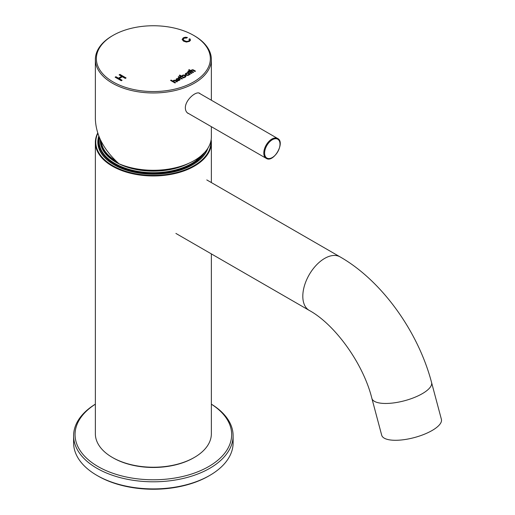 <?xml version="1.0" encoding="UTF-8"?>
<svg xmlns="http://www.w3.org/2000/svg" width="515" height="515" viewBox="0 0 515 515"><rect width="100%" height="100%" fill="white"/><g stroke="black" fill="none" stroke-linecap="round" stroke-linejoin="round"><path stroke-width="0.77" d="M95.359 404.198A78.306 45.211 0 0 0 97.992 466.539A78.306 45.211 0 0 0 207.365 467.305A78.306 45.211 0 0 0 211.362 404.198M233.115 435.754L233.115 442.855A79.754 46.047 180 0 1 209.76 475.416A79.754 46.047 180 0 1 96.968 475.416L96.968 475.416A79.754 46.047 180 0 1 73.606 442.855L73.606 435.754A79.754 46.047 0 0 0 96.968 468.315A79.754 46.047 0 0 0 183.881 478.293A79.754 46.047 0 0 0 233.115 435.754A79.754 46.047 0 0 0 211.362 404.153M95.359 404.153A79.754 46.047 0 0 0 73.606 435.754M209.76 475.416L208.73 476.008A78.306 45.211 180 0 1 97.992 476.008L96.968 475.416M441.394 419.326A30.887 10.661 165.1 0 1 414.292 437.583A30.887 10.661 165.1 0 1 381.705 435.246L371.888 398.423A30.887 10.661 165.1 0 0 404.475 400.76A30.887 10.661 165.1 0 0 431.57 382.503L441.394 419.326M189.211 69.647L188.619 69.995L193.048 72.551L193.64 72.209L192.095 71.315A1.139 0.657 180 0 1 191.728 70.832A1.139 0.657 180 0 1 192.018 70.394A0.708 0.412 180 0 1 193.048 70.407L194.902 71.476L195.5 71.134L193.511 69.982A1.288 0.74 0 0 0 191.361 70.317A1.996 1.152 0 0 0 191.265 70.677A1.996 1.152 0 0 0 191.284 70.845L189.211 69.647L188.722 70.053M185.812 73.388A2.041 1.178 0 0 0 185.323 74.154A2.041 1.178 0 0 0 185.96 75.01A2.028 1.172 0 0 0 188.786 75.106A1.815 1.049 0 0 0 189.301 74.372A1.815 1.049 0 0 0 189.237 74.109L189.797 74.424L190.389 74.083L187.576 72.461L186.984 72.802L187.55 73.13A1.828 1.056 0 0 0 185.812 73.388L185.812 73.503A2.041 1.178 0 0 0 185.323 74.212M179.632 78.673C177.778 78.055 176.568 78.351 176.014 79.555C177.418 81.113 178.827 81.1 180.244 79.522L179.632 78.673M175.576 82.638L174.031 81.743A1.139 0.657 180 0 1 173.664 81.261A1.139 0.657 180 0 1 173.954 80.823A0.708 0.412 180 0 1 174.984 80.836L176.838 81.904L177.437 81.563L175.448 80.417A1.288 0.74 0 0 0 173.298 80.746A1.996 1.152 0 0 0 173.201 81.106A1.996 1.152 0 0 0 173.22 81.273L171.147 80.076L170.555 80.424L174.984 82.979L175.576 82.638M194.38 35.799L193.659 35.387A56.991 32.902 180 0 1 193.659 81.917A56.991 32.902 180 0 1 113.068 81.917A56.991 32.902 180 0 1 113.062 35.387A56.991 32.902 180 0 1 193.659 35.387L194.374 35.799A58.002 33.488 180 0 1 194.38 35.799A58.002 33.488 180 0 1 211.362 59.483A58.002 33.488 180 0 1 153.361 92.97A58.002 33.488 180 0 1 95.359 59.483A58.002 33.488 180 0 1 112.347 35.799L113.062 35.387M121.649 76.323L119.126 74.868L119.944 74.398L126.091 77.945L125.274 78.422L122.383 76.748L119.184 78.595L122.081 80.263L121.263 80.733L115.115 77.186L115.927 76.716L118.456 78.171L121.649 76.323L118.456 78.171M187.409 37.453L186.816 38.001L183.984 38.2L183.147 39.423L184.357 40.698L186.733 41.464L188.722 41.013L189.475 40.138L188.947 39.134L189.932 38.792L190.524 40.183L189.462 41.361L186.417 42.063L183.552 41.174L182.104 39.436L183.321 37.807L185.245 37.202L187.409 37.453M180.179 77.353L182.458 78.666L181.859 79.007L179.587 77.694L178.57 77.649L179.04 77.379L178.229 76.909L178.821 76.568L179.638 77.038L180.224 76.703L180.771 77.012L180.179 77.469L182.355 78.724M183.655 77.289L184.248 77.63L183.655 77.971L179.226 75.415L179.806 75.074L181.982 76.329A1.79 1.03 180 0 1 181.917 76.059A1.79 1.03 180 0 1 182.458 75.325A2.047 1.185 180 0 1 185.284 75.415A2.021 1.172 180 0 1 185.928 76.272A2.021 1.172 180 0 1 185.432 77.038A1.809 1.043 180 0 1 183.655 77.289L184.145 77.694M189.771 71.817L192.044 73.13L191.451 73.471L189.172 72.158L188.162 72.113L188.625 71.843L187.814 71.373L188.406 71.031L189.224 71.501L189.816 71.167L190.357 71.476L189.771 71.939L191.941 73.188M95.359 59.483L95.359 118.701C95.861 134.949 103.747 149.974 119.01 163.776A58.002 33.488 180 0 0 179.555 166.673A58.002 33.488 180 0 0 211.362 136.797L211.362 126.677M188.162 113.455C186.366 112.341 185.426 110.493 185.342 107.899C185.168 100.122 196.08 90.634 199.762 93.357M119.229 74.926L119.944 74.398M119.944 74.514L125.988 78.003M121.978 80.321L119.184 78.595M115.212 77.244L115.927 76.716M115.927 76.832L118.456 78.293M183.128 39.378L184.357 40.82L186.733 41.58L188.722 41.129L189.481 40.048M189.044 39.217L189.932 38.792M189.932 38.915L190.544 40.003M182.104 39.462L183.321 37.923L185.245 37.318L187.286 37.537M175.473 82.696L174.031 81.743M174.031 81.866A1.139 0.657 180 0 1 173.664 81.383A1.139 0.657 180 0 1 173.671 81.319M177.334 81.621L175.448 80.533A1.288 0.74 0 0 0 173.298 80.868L173.298 80.746M171.147 80.076L173.22 81.273M171.147 80.198L170.658 80.482M176.845 79.625L178.126 80.404L179.42 79.58M179.059 79.007L176.87 79.728L178.692 80.205L179.387 79.683L179.059 79.007M180.237 79.58L179.632 78.789C177.836 78.177 176.632 78.454 176.014 79.613M178.673 77.707L179.04 77.379M178.332 76.967L178.821 76.568M178.821 76.684L179.638 77.038M179.638 77.16L180.224 76.703M180.224 76.819L180.668 77.07M179.329 75.473L179.806 75.074M179.806 75.196L181.982 76.329M181.924 76.123A1.79 1.03 180 0 1 182.458 75.441L182.458 75.325M182.458 75.441A2.047 1.185 180 0 1 185.284 75.538L185.284 75.415M185.284 75.538A2.021 1.172 180 0 1 185.921 76.329M182.374 76.375A1.326 0.766 0 0 0 182.368 76.432A1.326 0.766 0 0 0 183.694 77.199A1.326 0.766 0 0 0 185.027 76.432A1.326 0.766 0 0 0 185.02 76.375M184.634 75.776A1.326 0.766 0 0 0 183.186 75.608A1.326 0.766 0 0 0 182.368 76.317A1.326 0.766 0 0 0 183.694 77.083A1.326 0.766 0 0 0 185.027 76.317A1.326 0.766 0 0 0 184.634 75.776M189.295 74.43A1.815 1.049 0 0 0 189.237 74.224L189.237 74.109M190.286 74.147L187.576 72.461M187.576 72.576L187.087 72.86M185.812 73.503A1.828 1.056 0 0 1 187.55 73.252L187.55 73.13M186.224 74.173A1.326 0.766 0 0 0 186.218 74.231A1.326 0.766 0 0 0 187.544 74.997A1.326 0.766 0 0 0 188.863 74.231A1.326 0.766 0 0 0 188.863 74.173M188.477 73.574A1.326 0.766 0 0 0 187.035 73.407A1.326 0.766 0 0 0 186.218 74.115A1.326 0.766 0 0 0 187.544 74.881A1.326 0.766 0 0 0 188.863 74.115A1.326 0.766 0 0 0 188.477 73.574M188.258 72.171L188.625 71.843M187.917 71.43L188.406 71.031M188.406 71.147L189.224 71.501M189.224 71.624L189.816 71.167M189.816 71.282L190.254 71.54M193.537 72.267L192.095 71.315M192.095 71.437A1.139 0.657 180 0 1 191.728 70.948A1.139 0.657 180 0 1 191.734 70.89M195.397 71.192L193.511 70.104A1.288 0.74 0 0 0 191.361 70.439L191.361 70.317M189.211 69.77L191.284 70.845M191.496 164.504A53.65 30.977 180 0 1 191.303 164.62A53.65 30.977 180 0 1 115.424 164.62A53.65 30.977 180 0 1 115.225 164.504M108.395 159.747A48.14 27.797 0 0 0 110.493 162.463M196.234 162.463A48.14 27.797 0 0 0 198.333 159.747M100.013 148.069A53.438 30.849 0 0 0 99.929 149.82A53.438 30.849 0 0 0 99.929 150.258M206.792 150.258A53.438 30.849 0 0 0 206.798 149.82M211.362 253.901L211.362 433.739A58.002 33.488 180 0 1 194.38 457.423L193.659 457.835A56.991 32.902 180 0 1 113.062 457.835L112.347 457.423A58.002 33.488 180 0 1 95.359 433.739L95.359 142.481A58.002 33.488 0 0 0 112.347 166.158A58.002 33.488 0 0 0 175.557 173.42A58.002 33.488 0 0 0 211.362 142.481A58.002 33.488 0 0 0 211.156 139.636M98.822 136.069A55.536 32.065 0 0 0 114.092 164.794A55.536 32.065 0 0 0 192.636 164.794A55.536 32.065 0 0 0 207.886 148.217M97.837 133.34A57.571 33.237 0 0 0 112.656 165.624A57.571 33.237 0 0 0 176.265 172.615A57.571 33.237 0 0 0 210.899 141.033M97.728 133.005A58.002 33.488 0 0 0 95.359 142.481M194.38 457.423A58.002 33.488 180 0 1 112.347 457.423M192.481 164.884A55.105 31.814 0 0 0 207.197 149.253M99.131 136.842A55.105 31.814 0 0 0 98.262 142.481A55.105 31.814 0 0 0 114.246 164.884M99.311 145.404A55.105 31.814 0 0 0 98.829 147.039M99.949 147.882A53.798 31.061 0 0 0 99.672 149.633M264.613 153.077A10.873 6.277 -60 0 1 276.149 138.722A10.873 6.277 -60 0 1 276.149 154.107A10.873 6.277 -60 0 1 264.613 153.077M263.796 153.077A11.459 6.611 -60 0 1 268.791 141.548A11.459 6.611 -60 0 1 277.624 138.477C285.677 142.243 273.459 163.41 266.165 158.317A11.459 6.611 -60 0 1 263.796 153.077M431.57 382.503C418.212 331.57 381.763 280.63 340.093 256.888A30.887 17.832 120 0 0 309.206 274.72A30.887 17.832 120 0 0 309.206 310.384C334.428 324.057 363.191 363.114 371.888 398.423M115.753 160.789A52.124 30.089 180 0 1 101.32 141.606M204.507 152.595A54.378 31.396 180 0 1 192.893 163.487A54.378 31.396 180 0 1 133.269 171.102A54.378 31.396 180 0 1 98.983 141.928L99.447 137.602A54.378 31.396 0 0 0 98.983 141.728A54.378 31.396 0 0 0 143.408 172.589A54.378 31.396 0 0 0 204.095 153.026M204.584 152.511A54.21 31.299 180 0 1 192.764 163.757A54.21 31.299 180 0 1 191.696 164.394A54.21 31.299 180 0 1 115.032 164.394C104.577 158.195 99.228 150.708 98.983 141.928A54.378 31.396 180 0 1 98.983 141.825M115.424 164.62L115.032 164.394A54.21 31.299 180 0 1 101.449 151.275M99.517 137.769A54.21 31.299 0 0 0 130.443 169.757A54.21 31.299 0 0 0 192.764 162.888A54.21 31.299 0 0 0 202.562 154.532M188.921 163.249A53.097 30.655 180 0 1 131.01 168.296A53.097 30.655 180 0 1 100.29 139.501M100.67 140.305A52.691 30.417 0 0 0 118.038 162.92M125.499 166.165A52.691 30.417 0 0 0 181.222 166.165M277.624 138.477L198.912 93.035M266.165 158.317L187.215 112.74M340.093 256.888L206.785 179.928M309.206 310.384L175.898 233.424M211.362 59.483L211.362 100.225M191.303 164.62L192.771 163.751L204.7 152.382M211.362 182.568L211.362 142.481"/></g></svg>
